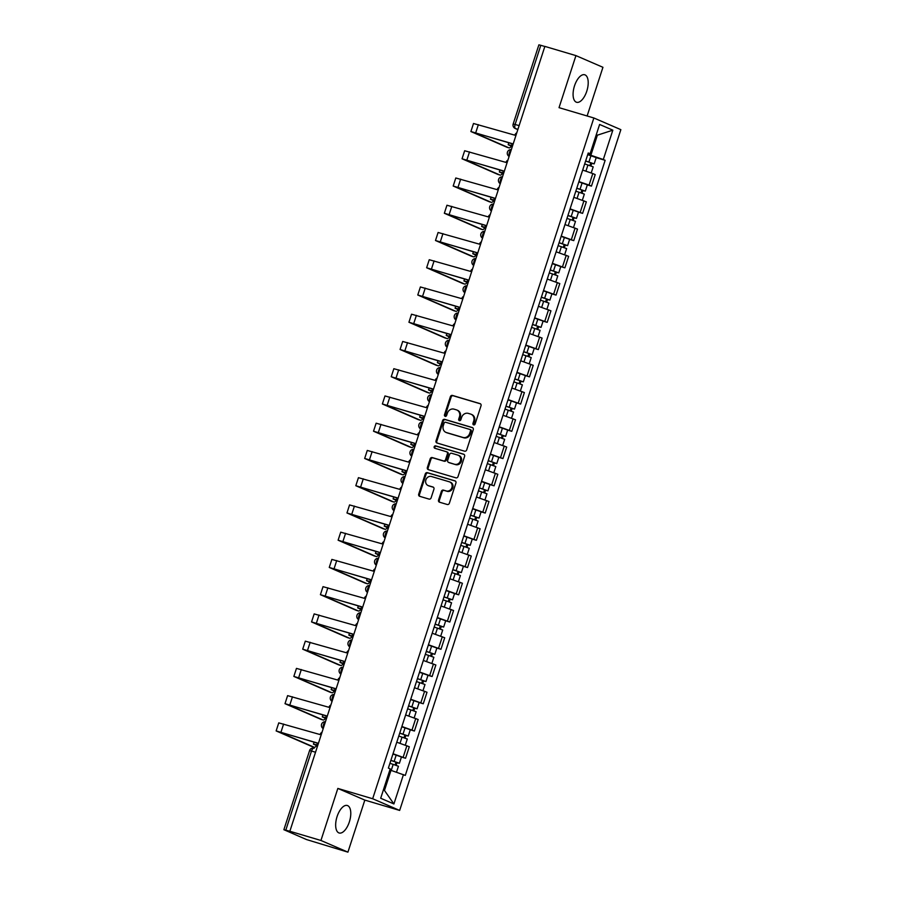 <?xml version="1.0" encoding="UTF-8"?>
<svg xmlns="http://www.w3.org/2000/svg" width="897" height="897" viewBox="0 0 897 897"><rect width="100%" height="100%" fill="white"/><g stroke="black" fill="none" stroke-linecap="round" stroke-linejoin="round"><path stroke-width="1.35" d="M473.65 424.875A1.267 1.121 -66.6 0 0 475.107 424.001L481.027 405.78A1.805 1.592 -66.6 0 0 480.052 403.616L452.458 395.431A1.805 1.592 -66.6 0 0 450.372 396.698L444.452 414.907A1.267 1.121 -66.6 0 0 446.594 415.546L447.368 413.192A5.774 5.113 -66.6 0 1 454.05 409.155L456.349 409.839A5.774 5.113 -66.6 0 1 456.865 410.03A5.774 5.113 -66.6 0 1 459.477 416.78L458.703 419.134A1.267 1.121 -66.6 0 0 460.856 419.774L461.619 417.419A5.774 5.113 -66.6 0 1 468.312 413.382L470.611 414.066A5.774 5.113 -66.6 0 1 471.116 414.246A5.774 5.113 -66.6 0 1 473.728 421.007L472.966 423.362A1.267 1.121 -66.6 0 0 473.65 424.875M349.359 821.899A14.341 6.649 106.5 0 0 347.296 805.495A14.341 6.649 106.5 0 0 337.081 816.584A14.341 6.649 106.5 0 0 339.144 832.988A14.341 6.649 106.5 0 0 349.359 821.899M586.784 91.18A14.341 6.649 106.5 0 0 584.721 74.776A14.341 6.649 106.5 0 0 574.506 85.865A14.341 6.649 106.5 0 0 576.569 102.269A14.341 6.649 106.5 0 0 586.784 91.18M438.555 500.033A1.805 1.592 -66.6 0 0 439.53 502.208L447.278 504.495A1.805 1.592 -66.6 0 0 449.363 503.239L455.934 483.012A1.805 1.592 -66.6 0 0 454.958 480.848L427.364 472.663A1.805 1.592 -66.6 0 0 425.279 473.919L418.708 494.146A1.805 1.592 -66.6 0 0 419.684 496.321L429.035 499.091A1.805 1.592 -66.6 0 0 431.121 497.835L433.935 489.179A1.805 1.592 -66.6 0 0 432.959 487.004L428.318 485.636A4.833 4.272 -66.6 0 1 431.3 476.464L449.464 481.846A4.833 4.272 -66.6 0 1 446.482 491.018L443.454 490.121A1.805 1.592 -66.6 0 0 441.369 491.377L438.555 500.033L439.339 500.38A1.805 1.592 -66.6 0 0 439.844 502.298M372.67 798.745L337.844 788.429L320.935 840.467L289.854 831.261L544.871 46.397L575.941 55.614L559.033 107.662L593.859 117.978L372.67 798.745L399.658 810.428L620.859 129.661L593.859 117.978M464.601 451.191A1.805 1.592 -66.6 0 0 466.687 449.924L473.257 429.697A1.805 1.592 -66.6 0 0 472.282 427.533L444.688 419.348A1.805 1.592 -66.6 0 0 442.602 420.615L436.032 440.842A1.805 1.592 -66.6 0 0 437.007 443.006L464.601 451.191M464.601 456.36L458.019 476.587A1.805 1.592 -66.6 0 1 455.934 477.843L428.34 469.658A1.805 1.592 -66.6 0 1 427.364 467.494L430.179 458.838A1.805 1.592 -66.6 0 1 432.264 457.582L443.454 460.89A1.805 1.592 -66.6 0 0 445.551 459.634L447.412 453.893A1.805 1.592 -66.6 0 0 446.437 451.729L434.787 448.265A1.267 1.121 -66.6 0 1 435.572 445.865L463.626 454.185A1.805 1.592 -66.6 0 1 464.601 456.36M320.935 840.467L347.924 852.15L306.516 839.558L283.878 829.703L309.577 750.587L311.506 751.047L285.795 830.162L283.878 829.703M587.12 115.982L602.941 67.297L575.941 55.614M347.924 852.15L364.832 800.102L399.658 810.428M289.854 831.261L285.795 830.162M519.128 125.614L513.185 123.965L538.884 44.85L540.813 45.31L515.102 124.425A3.678 1.704 106.5 0 0 515.54 128.596L517.838 129.583M544.838 46.498L540.813 45.31M578.935 181.598L589.06 185.085L592.805 173.558L582.68 170.071M592.805 173.558L595.204 174.601L591.459 186.128L587.333 184.905M589.06 185.085L591.459 186.128M578.475 212.152L582.602 213.374L586.346 201.847L573.833 197.318M570.088 208.844L582.602 213.374M569.629 239.387L573.755 240.62L577.5 229.083L564.975 224.564M561.23 236.09L573.755 240.62M560.771 266.633L564.897 267.855L568.642 256.329L556.129 251.799M552.384 263.326L564.897 267.855M551.924 293.88L556.05 295.102L559.795 283.575L547.271 279.045M543.526 290.572L556.05 295.102M543.066 321.126L547.192 322.348L550.937 310.822L538.424 306.292M534.679 317.818L547.192 322.348M534.22 348.372L538.346 349.595L542.091 338.068L529.566 333.538M525.821 345.065L538.346 349.595M525.362 375.619L529.488 376.841L533.233 365.314L520.72 360.785M516.975 372.311L529.488 376.841M516.515 402.865L520.641 404.087L524.386 392.561L511.862 388.031M508.117 399.557L520.641 404.087M507.657 430.1L511.783 431.322L515.528 419.796L503.015 415.266M499.27 426.793L511.783 431.322M498.81 457.347L502.937 458.569L506.682 447.042L494.157 442.513M490.412 454.039L502.937 458.569M489.953 484.593L494.079 485.815L497.824 474.289L485.311 469.759M481.566 481.285L494.079 485.815M481.106 511.839L485.232 513.062L488.977 501.535L476.453 497.005M472.708 508.532L485.232 513.062M472.248 539.086L476.374 540.308L480.119 528.782L467.606 524.252M463.861 535.778L476.374 540.308M463.401 566.332L467.528 567.554L471.273 556.028L458.748 551.498M455.003 563.024L467.528 567.554M454.544 593.579L458.67 594.801L462.415 583.274L449.902 578.744M446.157 590.271L458.67 594.801M445.697 620.814L449.823 622.036L453.568 610.509L441.044 605.98M437.299 617.506L449.823 622.036M436.839 648.06L440.965 649.282L444.71 637.756L432.197 633.226M428.452 644.752L440.965 649.282M427.992 675.306L432.119 676.529L435.864 665.002L423.339 660.472M419.594 671.999L432.119 676.529M419.134 702.553L423.261 703.775L427.006 692.249L414.492 687.719M410.748 699.245L423.261 703.775M410.288 729.799L414.414 731.021L418.159 719.495L405.635 714.965M401.89 726.492L414.414 731.021M401.43 757.046L405.556 758.268L409.301 746.741L396.788 742.211M393.043 753.738L405.556 758.268M587.793 154.351L590.854 155.259L597.38 135.178L596.281 134.696M596.236 134.83L597.38 135.178L612.83 130.177L603.3 159.52L590.854 155.259M588.073 153.477L590.08 153.791L599.611 124.459L612.83 130.177M383.378 789.965L384.465 790.448L390.991 770.355L405.287 775.412L605.15 160.316L603.3 159.52M403.448 774.616L393.906 803.959L380.687 798.24L390.217 768.897L388.367 768.09L588.23 152.995L590.08 153.791M337.844 788.429L364.832 800.102M390.991 770.355L389.859 770.018M596.18 157.659L605.15 160.316M384.465 790.448L393.906 803.959M473.964 424.92A1.267 1.121 -66.6 0 1 473.751 423.698L474.513 421.343A5.774 5.113 -66.6 0 0 471.9 414.593L471.116 414.246M456.865 410.03L457.649 410.366A5.774 5.113 -66.6 0 1 460.262 417.116L459.499 419.471A1.267 1.121 -66.6 0 0 459.713 420.693M480.534 403.863L453.243 395.779A1.805 1.592 -66.6 0 0 451.157 397.035L445.237 415.255A1.267 1.121 -66.6 0 0 445.45 416.466M472.764 427.779L445.473 419.695A1.805 1.592 -66.6 0 0 443.387 420.951L436.817 441.178A1.805 1.592 -66.6 0 0 437.31 443.096M470.499 430.952A1.267 1.121 -66.6 0 0 469.815 429.428L445.596 422.252A1.267 1.121 -66.6 0 0 444.127 423.126L443.32 425.615A5.774 5.113 -66.6 0 0 445.932 432.376A5.774 5.113 -66.6 0 0 446.448 432.556L463.009 437.467A5.774 5.113 -66.6 0 0 469.692 433.43L470.499 430.952L471.284 431.289A1.267 1.121 -66.6 0 0 470.6 429.775L470.039 429.528M445.932 432.376L446.728 432.713A5.774 5.113 -66.6 0 0 447.233 432.892L446.448 432.556M471.284 431.289L470.477 433.778A5.774 5.113 -66.6 0 1 463.794 437.803L447.233 432.892M446.751 451.864L447.222 452.066A1.805 1.592 -66.6 0 1 448.197 454.23L446.336 459.97A1.805 1.592 -66.6 0 1 444.25 461.237L433.06 457.918A1.805 1.592 -66.6 0 0 430.964 459.174L428.149 467.83A1.805 1.592 -66.6 0 0 428.654 469.759M464.097 454.431L436.357 446.213A1.267 1.121 -66.6 0 0 435.18 448.388M455.071 464.332A4.833 4.272 -66.6 0 0 458.053 455.171L451.651 453.265A1.805 1.592 -66.6 0 0 449.565 454.532L447.693 460.273A1.805 1.592 -66.6 0 0 448.668 462.437L455.855 464.68A4.833 4.272 -66.6 0 0 459.264 455.665L458.479 455.317M449.15 462.65A1.805 1.592 -66.6 0 0 449.453 462.785L448.668 462.437M455.855 464.68L449.453 462.785M449.89 482.003L450.675 482.339A4.833 4.272 -66.6 0 1 447.278 491.354L444.25 490.457A1.805 1.592 -66.6 0 0 442.154 491.724L439.339 500.38M427.891 485.479L428.676 485.815A4.833 4.272 -66.6 0 0 429.102 485.972L428.318 485.636M433.442 487.25L429.102 485.972M455.441 481.095L428.149 472.999A1.805 1.592 -66.6 0 0 426.064 474.266L419.493 494.494A1.805 1.592 -66.6 0 0 419.987 496.411M584.687 163.904L593.197 166.864L591.224 172.93M585.618 161.045L591.885 163.153L590.731 162.884L589.867 165.541M585.651 160.933L594.162 163.893L591.751 163.321L590.921 165.911M587.692 154.643L596.202 157.603L594.162 163.893M590.798 162.693L591.751 163.321M512.086 146.267L510.46 145.471L511.929 145.729M511.895 145.549L508.184 144.731L512.232 146.603M507.029 147.265A4.227 1.962 -73.5 0 1 506.928 147.243A4.227 1.962 -73.5 0 1 506.816 147.198L508.846 147.803A4.227 1.962 106.5 0 0 508.958 147.837A4.227 1.962 106.5 0 0 511.256 146.177M516.773 132.846A3.678 3.252 -66.6 0 0 514.833 135.178L473.504 123.494L470.891 131.534L506.816 147.198M508.846 147.803L473.168 132.274L512.097 143.598M512.277 146.693A3.678 3.252 -66.6 0 1 512.052 143.733L470.891 131.534M575.829 191.151L584.339 194.111L582.366 200.177M576.76 188.292L583.039 190.399L581.884 190.13L581.009 192.788M576.793 188.179L585.304 191.139L582.904 190.568L582.063 193.158M578.845 181.889L587.356 184.849L585.304 191.139M581.94 189.94L582.904 190.568M503.228 173.513L501.614 172.717L503.082 172.975M503.049 172.796L499.337 171.977L503.385 173.85M566.982 218.386L575.493 221.346L573.519 227.423M567.913 215.538L574.181 217.646L573.026 217.366L572.163 220.034M567.947 215.426L576.457 218.386L574.046 217.814L573.217 220.393M569.987 209.136L578.498 212.096L576.457 218.386M573.093 217.186L574.046 217.814M494.382 200.749L492.756 199.964L494.225 200.21M494.191 200.042L490.48 199.224L494.527 201.096M498.183 174.511A4.227 1.962 -73.5 0 1 498.07 174.489A4.227 1.962 -73.5 0 1 497.97 174.444L499.999 175.05A4.227 1.962 106.5 0 0 500.1 175.083A4.227 1.962 106.5 0 0 502.398 173.424M507.926 160.092A3.678 3.252 -66.6 0 0 505.986 162.413L464.657 150.741L462.045 158.78L497.97 174.444M499.999 175.05L464.321 159.52L503.251 170.845M503.43 173.94A3.678 3.252 -66.6 0 1 503.206 170.979L462.045 158.78M489.325 201.758A4.227 1.962 -73.5 0 1 489.224 201.724A4.227 1.962 -73.5 0 1 489.112 201.69L491.141 202.296A4.227 1.962 106.5 0 0 491.253 202.33A4.227 1.962 106.5 0 0 493.552 200.67M499.068 187.338A3.678 3.252 -66.6 0 0 497.129 189.659L455.799 177.987L453.187 186.027L489.112 201.69M491.141 202.296L455.463 186.755L494.393 198.08M494.572 201.186A3.678 3.252 -66.6 0 1 494.348 198.215L453.187 186.027M558.125 245.632L566.635 248.592L564.662 254.67M559.055 242.784L565.334 244.892L564.179 244.612L563.305 247.28M559.089 242.672L567.599 245.621L565.2 245.06L564.359 247.639M561.141 236.382L569.651 239.342L567.599 245.621M564.235 244.433L565.2 245.06M485.524 227.995L483.909 227.21L485.378 227.457M485.344 227.277L481.633 226.47L485.681 228.343M549.278 272.879L557.788 275.839L555.815 281.905M550.209 270.031L556.476 272.127L555.321 271.858L554.458 274.527M550.242 269.907L558.753 272.867L556.342 272.307L555.512 274.886M552.283 263.628L560.793 266.588L558.753 272.867M555.389 271.679L556.342 272.307M476.677 255.241L475.051 254.445L476.52 254.703M476.486 254.524L472.775 253.716L476.823 255.589M540.42 300.125L548.93 303.085L546.957 309.151M541.351 297.277L547.63 299.374L546.475 299.105L545.6 301.773M541.384 297.154L549.895 300.114L547.495 299.542L546.654 302.132M543.436 290.863L551.947 293.824L549.895 300.114M546.531 298.914L547.495 299.542M467.819 282.488L466.205 281.692L467.673 281.95M467.64 281.77L463.928 280.952L467.976 282.824M480.478 228.993A4.227 1.962 -73.5 0 1 480.366 228.97A4.227 1.962 -73.5 0 1 480.265 228.937L482.294 229.542A4.227 1.962 106.5 0 0 482.395 229.576A4.227 1.962 106.5 0 0 484.694 227.916M490.222 214.585A3.678 3.252 -66.6 0 0 488.282 216.906L446.953 205.234L444.34 213.262L480.265 228.937M482.294 229.542L446.616 214.002L485.546 225.326M485.726 228.432A3.678 3.252 -66.6 0 1 485.501 225.461L444.34 213.262M471.62 256.239A4.227 1.962 -73.5 0 1 471.519 256.217A4.227 1.962 -73.5 0 1 471.407 256.183L473.437 256.777A4.227 1.962 106.5 0 0 473.549 256.822A4.227 1.962 106.5 0 0 475.847 255.163M481.364 241.831A3.678 3.252 -66.6 0 0 479.424 244.152L438.095 232.48L435.482 240.508L471.407 256.183M473.437 256.777L437.758 241.248L476.688 252.573M476.868 255.667A3.678 3.252 -66.6 0 1 476.643 252.707L435.482 240.508M462.774 283.486A4.227 1.962 -73.5 0 1 462.661 283.463A4.227 1.962 -73.5 0 1 462.56 283.43L464.59 284.024A4.227 1.962 106.5 0 0 464.691 284.069A4.227 1.962 106.5 0 0 466.989 282.409M472.517 269.078A3.678 3.252 -66.6 0 0 470.577 271.399L429.248 259.726L426.636 267.755L462.56 283.43M464.59 284.024L428.912 268.495L467.842 279.819M468.021 282.914A3.678 3.252 -66.6 0 1 467.797 279.954L426.636 267.755M531.573 327.371L540.084 330.331L538.11 336.397M532.504 324.512L538.772 326.62L537.617 326.351L536.754 329.02M532.538 324.4L541.048 327.36L538.637 326.788L537.796 329.378M534.578 318.11L543.089 321.07L541.048 327.36M537.684 326.16L538.637 326.788M458.972 309.734L457.347 308.938L458.816 309.196M458.782 309.017L455.071 308.198L459.118 310.07M453.916 310.732A4.227 1.962 -73.5 0 1 453.815 310.71A4.227 1.962 -73.5 0 1 453.703 310.665L455.732 311.27A4.227 1.962 106.5 0 0 455.844 311.304A4.227 1.962 106.5 0 0 458.143 309.644M463.659 296.324A3.678 3.252 -66.6 0 0 461.72 298.645L420.39 286.962L417.778 295.001L453.703 310.665M455.732 311.27L420.054 295.741L458.984 307.066M459.163 310.16A3.678 3.252 -66.6 0 1 458.939 307.2L417.778 295.001M522.716 354.618L531.226 357.578L529.252 363.644M523.646 351.759L529.925 353.867L528.77 353.597L527.896 356.255M523.68 351.646L532.19 354.607L529.791 354.035L528.95 356.625M525.732 345.356L534.242 348.316L532.19 354.607M528.826 353.407L529.791 354.035M450.115 336.98L448.5 336.184L449.969 336.442M449.935 336.263L446.224 335.444L450.272 337.317M445.069 337.978A4.227 1.962 -73.5 0 1 444.957 337.956A4.227 1.962 -73.5 0 1 444.856 337.911L446.885 338.517A4.227 1.962 106.5 0 0 446.986 338.55A4.227 1.962 106.5 0 0 449.285 336.891M454.813 323.559A3.678 3.252 -66.6 0 0 452.873 325.891L411.544 314.208L408.931 322.247L444.856 337.911M446.885 338.517L411.207 322.987L450.137 334.312M450.316 337.407A3.678 3.252 -66.6 0 1 450.092 334.446L408.931 322.247M513.869 381.864L522.379 384.813L520.406 390.89M514.8 379.005L521.067 381.113L519.912 380.833L519.049 383.501M514.833 378.893L523.343 381.853L520.933 381.281L520.092 383.871M516.874 372.603L525.384 375.563L523.343 381.853M519.968 380.653L520.933 381.281M441.268 364.227L439.642 363.431L441.111 363.689M441.077 363.509L437.366 362.691L441.414 364.563M436.211 365.225A4.227 1.962 -73.5 0 1 436.11 365.191A4.227 1.962 -73.5 0 1 435.998 365.157L438.028 365.763A4.227 1.962 106.5 0 0 438.14 365.797A4.227 1.962 106.5 0 0 440.438 364.137M445.955 350.805A3.678 3.252 -66.6 0 0 444.015 353.126L402.686 341.454L400.073 349.494L435.998 365.157M438.028 365.763L402.349 350.234L441.279 361.558M441.459 364.653A3.678 3.252 -66.6 0 1 441.234 361.693L400.073 349.494M505.011 409.099L513.521 412.059L511.548 418.137M505.942 406.251L512.221 408.359L511.066 408.079L510.191 410.748M505.975 406.139L514.486 409.099L512.086 408.527L511.245 411.106M508.027 399.849L516.526 402.809L514.486 409.099M511.122 407.9L512.086 408.527M432.41 391.462L430.784 390.677L432.264 390.924M432.231 390.756L428.519 389.937L432.556 391.81M427.364 392.471A4.227 1.962 -73.5 0 1 427.252 392.438A4.227 1.962 -73.5 0 1 427.151 392.404L429.181 393.009A4.227 1.962 106.5 0 0 429.282 393.043A4.227 1.962 106.5 0 0 431.58 391.384M437.108 378.052A3.678 3.252 -66.6 0 0 435.168 380.373L393.839 368.701L391.227 376.74L427.151 392.404M429.181 393.009L393.503 377.469L432.432 388.793M432.612 391.899A3.678 3.252 -66.6 0 1 432.388 388.928L391.227 376.74M496.164 436.346L504.675 439.306L502.701 445.383M497.095 433.498L503.363 435.606L502.208 435.325L501.345 437.994M497.129 433.374L505.639 436.334L503.228 435.774L502.387 438.353M499.169 427.095L507.68 430.055L505.639 436.334M502.264 435.146L503.228 435.774M423.563 418.708L421.938 417.912L423.406 418.17M423.373 417.991L419.661 417.183L423.709 419.056M418.507 419.706A4.227 1.962 -73.5 0 1 418.406 419.684A4.227 1.962 -73.5 0 1 418.294 419.65L420.323 420.245A4.227 1.962 106.5 0 0 420.435 420.289A4.227 1.962 106.5 0 0 422.734 418.63M428.25 405.298A3.678 3.252 -66.6 0 0 426.31 407.619L384.981 395.947L382.369 403.975L418.294 419.65M420.323 420.245L384.645 404.715L423.575 416.04M423.754 419.146A3.678 3.252 -66.6 0 1 423.53 416.174L382.369 403.975M487.306 463.592L495.817 466.552L493.843 472.618M488.237 460.744L494.516 462.841L493.361 462.572L492.487 465.24M488.271 460.621L496.781 463.581L494.382 463.009L493.541 465.599M490.323 454.342L498.822 457.302L496.781 463.581M493.417 462.392L494.382 463.009M414.706 445.955L413.08 445.159L414.56 445.417M414.526 445.237L410.815 444.419L414.851 446.302M409.66 446.953A4.227 1.962 -73.5 0 1 409.548 446.93A4.227 1.962 -73.5 0 1 409.447 446.897L411.476 447.491A4.227 1.962 106.5 0 0 411.577 447.536A4.227 1.962 106.5 0 0 413.876 445.876M419.404 432.545A3.678 3.252 -66.6 0 0 417.464 434.866L376.135 423.193L373.522 431.222L409.447 446.897M411.476 447.491L375.798 431.962L414.728 443.286M414.907 446.381A3.678 3.252 -66.6 0 1 414.683 443.421L373.522 431.222M478.46 490.838L486.97 493.798L484.997 499.864M479.39 487.979L485.658 490.087L484.503 489.818L483.64 492.487M479.424 487.867L487.934 490.827L485.524 490.255L484.683 492.845M481.465 481.577L489.975 484.537L487.934 490.827M484.559 489.627L485.524 490.255M405.859 473.201L404.233 472.405L405.702 472.663M405.668 472.484L401.957 471.665L406.005 473.538M400.802 474.199A4.227 1.962 -73.5 0 1 400.701 474.177A4.227 1.962 -73.5 0 1 400.589 474.143L402.618 474.737A4.227 1.962 106.5 0 0 402.731 474.782A4.227 1.962 106.5 0 0 405.029 473.123M410.546 459.791A3.678 3.252 -66.6 0 0 408.606 462.112L367.277 450.44L364.664 458.468L400.589 474.143M402.618 474.737L366.94 459.208L405.87 470.533M406.049 473.627A3.678 3.252 -66.6 0 1 405.825 470.667L364.664 458.468M469.602 518.085L478.112 521.045L476.139 527.111M470.533 515.226L476.812 517.334L475.657 517.064L474.782 519.722M470.566 515.113L479.076 518.074L476.677 517.502L475.836 520.092M472.618 508.823L481.117 511.783L479.076 518.074M475.713 516.874L476.677 517.502M397.001 500.448L395.375 499.651L396.855 499.909M396.822 499.73L393.11 498.911L397.147 500.784M391.955 501.445A4.227 1.962 -73.5 0 1 391.843 501.423A4.227 1.962 -73.5 0 1 391.742 501.378L393.772 501.984A4.227 1.962 106.5 0 0 393.873 502.017A4.227 1.962 106.5 0 0 396.171 500.358M401.699 487.026A3.678 3.252 -66.6 0 0 399.759 489.358L358.43 477.675L355.817 485.714L391.742 501.378M393.772 501.984L358.094 486.454L397.023 497.779M397.203 500.874A3.678 3.252 -66.6 0 1 396.979 497.913L355.817 485.714M460.755 545.331L469.266 548.291L467.292 554.357M461.686 542.472L467.954 544.58L466.799 544.311L465.935 546.968M461.72 542.36L470.23 545.32L467.819 544.748L466.978 547.338M463.76 536.07L472.271 539.03L470.23 545.32M466.855 544.12L467.819 544.748M388.154 527.694L386.529 526.898L387.997 527.156M387.964 526.976L384.252 526.158L388.3 528.03M383.097 528.692A4.227 1.962 -73.5 0 1 382.985 528.669A4.227 1.962 -73.5 0 1 382.884 528.625L384.914 529.23A4.227 1.962 106.5 0 0 385.026 529.264A4.227 1.962 106.5 0 0 387.325 527.604M392.841 514.273A3.678 3.252 -66.6 0 0 390.901 516.594L349.572 504.921L346.96 512.961L382.884 528.625M384.914 529.23L349.236 513.701L388.166 525.025M388.345 528.12A3.678 3.252 -66.6 0 1 388.121 525.16L346.96 512.961M451.897 572.566L460.408 575.526L458.434 581.604M452.828 569.718L459.107 571.826L457.952 571.546L457.078 574.215M452.862 569.606L461.372 572.566L458.972 571.994L458.132 574.573M454.914 563.316L463.413 566.276L461.372 572.566M458.008 571.367L458.972 571.994M379.296 554.929L377.671 554.144L379.151 554.391M379.117 554.223L375.406 553.404L379.442 555.277M374.251 555.938A4.227 1.962 -73.5 0 1 374.139 555.905A4.227 1.962 -73.5 0 1 374.038 555.871L376.067 556.476A4.227 1.962 106.5 0 0 376.168 556.51A4.227 1.962 106.5 0 0 378.467 554.851M383.994 541.519A3.678 3.252 -66.6 0 0 382.055 543.84L340.725 532.168L338.113 540.207L374.038 555.871M376.067 556.476L340.389 540.936L379.319 552.272M379.498 555.366A3.678 3.252 -66.6 0 1 379.274 552.406L338.113 540.207M443.051 599.813L451.561 602.773L449.588 608.85M443.981 596.965L450.249 599.073L449.094 598.792L448.231 601.461M444.015 596.853L452.525 599.801L450.115 599.241L449.274 601.82M446.056 590.562L454.566 593.522L452.525 599.801M449.15 598.613L450.115 599.241M370.45 582.175L368.824 581.391L370.293 581.637M370.259 581.458L366.548 580.651L370.596 582.523M365.393 583.173A4.227 1.962 -73.5 0 1 365.281 583.151A4.227 1.962 -73.5 0 1 365.18 583.117L367.209 583.723A4.227 1.962 106.5 0 0 367.322 583.756A4.227 1.962 106.5 0 0 369.62 582.097M375.137 568.765A3.678 3.252 -66.6 0 0 373.197 571.086L331.868 559.414L329.255 567.442L365.18 583.117M367.209 583.723L331.531 568.182L370.461 579.507M370.64 582.613A3.678 3.252 -66.6 0 1 370.416 579.641L329.255 567.442M434.193 627.059L442.703 630.019L440.73 636.085M435.123 624.211L441.402 626.308L440.248 626.039L439.373 628.707M435.157 624.088L443.667 627.048L441.268 626.487L440.427 629.066M437.209 617.809L445.708 620.769L443.667 627.048M440.304 625.859L441.268 626.487M361.592 609.422L359.966 608.626L361.435 608.884M361.413 608.704L357.701 607.897L361.738 609.769M356.546 610.42A4.227 1.962 -73.5 0 1 356.434 610.397A4.227 1.962 -73.5 0 1 356.333 610.364L358.363 610.958A4.227 1.962 106.5 0 0 358.464 611.003A4.227 1.962 106.5 0 0 360.762 609.343M366.29 596.012A3.678 3.252 -66.6 0 0 364.35 598.333L323.021 586.66L320.408 594.689L356.333 610.364M358.363 610.958L322.685 595.429L361.614 606.753M361.794 609.859A3.678 3.252 -66.6 0 1 361.569 606.888L320.408 594.689M425.346 654.305L433.856 657.266L431.883 663.332M426.277 651.457L432.545 653.554L431.39 653.285L430.526 655.954M426.31 651.334L434.821 654.294L432.41 653.722L431.569 656.312M428.351 645.055L436.861 648.004L434.821 654.294M431.446 653.106L432.41 653.722M352.745 636.668L351.119 635.872L352.588 636.13M352.555 635.951L348.843 635.132L352.891 637.005M347.688 637.666A4.227 1.962 -73.5 0 1 347.576 637.644A4.227 1.962 -73.5 0 1 347.475 637.61L349.505 638.204A4.227 1.962 106.5 0 0 349.617 638.249A4.227 1.962 106.5 0 0 351.916 636.59M357.432 623.258A3.678 3.252 -66.6 0 0 355.492 625.579L314.163 613.907L311.551 621.935L347.475 637.61M349.505 638.204L313.827 622.675L352.756 634M352.936 637.094A3.678 3.252 -66.6 0 1 352.712 634.134L311.551 621.935M416.488 681.552L424.999 684.512L423.025 690.578M417.419 678.693L423.698 680.801L422.543 680.531L421.668 683.2M417.453 678.581L425.963 681.541L423.563 680.969L422.722 683.559M419.504 672.29L428.004 675.25L425.963 681.541M422.599 680.341L423.563 680.969M343.887 663.915L342.262 663.118L343.73 663.376M343.708 663.197L339.997 662.378L344.033 664.251M338.842 664.912A4.227 1.962 -73.5 0 1 338.73 664.89A4.227 1.962 -73.5 0 1 338.629 664.845L340.658 665.451A4.227 1.962 106.5 0 0 340.759 665.484A4.227 1.962 106.5 0 0 343.058 663.825M348.585 650.504A3.678 3.252 -66.6 0 0 346.646 652.825L305.316 641.153L302.704 649.181L338.629 664.845M340.658 665.451L304.98 649.921L343.91 661.246M344.089 664.341A3.678 3.252 -66.6 0 1 343.865 661.381L302.704 649.181M407.642 708.798L416.152 711.758L414.179 717.824M408.572 705.939L414.84 708.047L413.685 707.778L412.822 710.435M408.606 705.827L417.116 708.787L414.706 708.215L413.865 710.805M410.647 699.537L419.157 702.497L417.116 708.787M413.741 707.587L414.706 708.215M335.041 691.161L333.415 690.365L334.884 690.623M334.85 690.443L331.139 689.625L335.186 691.497M329.984 692.159A4.227 1.962 -73.5 0 1 329.872 692.136A4.227 1.962 -73.5 0 1 329.771 692.092L331.8 692.697A4.227 1.962 106.5 0 0 331.912 692.731A4.227 1.962 106.5 0 0 334.2 691.071M339.728 677.74A3.678 3.252 -66.6 0 0 337.788 680.072L296.459 668.388L293.846 676.428L329.771 692.092M331.8 692.697L296.122 677.168L335.052 688.492M335.231 691.587A3.678 3.252 -66.6 0 1 335.007 688.627L293.846 676.428M398.784 736.045L407.294 739.005L405.321 745.071M399.714 733.185L405.993 735.293L404.839 735.013L403.964 737.682M399.748 733.073L408.258 736.033L405.859 735.462L405.018 738.052M401.8 726.783L410.299 729.743L408.258 736.033M404.895 734.834L405.859 735.462M326.183 718.407L324.557 717.611L326.026 717.869M326.003 717.69L322.292 716.871L326.329 718.744M321.137 719.405A4.227 1.962 -73.5 0 1 321.025 719.372A4.227 1.962 -73.5 0 1 320.924 719.338L322.954 719.943A4.227 1.962 106.5 0 0 323.055 719.977A4.227 1.962 106.5 0 0 325.353 718.318M330.881 704.986A3.678 3.252 -66.6 0 0 328.941 707.307L287.612 695.635L284.999 703.674L320.924 719.338M322.954 719.943L287.275 704.414L326.205 715.739M326.385 718.833A3.678 3.252 -66.6 0 1 326.16 715.873L284.999 703.674M389.937 763.28L398.447 766.24L396.496 772.239M390.868 760.432L397.136 762.54L395.981 762.259L395.117 764.928M390.901 760.32L399.412 763.28L397.001 762.708L396.16 765.287M392.942 754.029L401.452 756.99L399.412 763.28M396.037 762.08L397.001 762.708M317.336 745.642L315.71 744.858L317.179 745.104M317.146 744.936L313.434 744.118L317.482 745.99M312.279 746.652A4.227 1.962 -73.5 0 1 312.167 746.618A4.227 1.962 -73.5 0 1 312.066 746.584L314.096 747.19A4.227 1.962 106.5 0 0 314.208 747.223A4.227 1.962 106.5 0 0 316.495 745.564M322.023 732.232A3.678 3.252 -66.6 0 0 320.083 734.553L278.754 722.881L276.141 730.92L312.066 746.584M314.096 747.19L278.418 731.649L317.347 742.974M317.527 746.08A3.678 3.252 -66.6 0 1 317.303 743.108L276.141 730.92M309.577 750.587A3.678 3.678 0 0 1 314.118 748.199L314.208 748.233A3.678 1.704 106.5 0 0 314.118 748.199A3.678 1.704 106.5 0 0 311.506 751.047L315.52 752.235M517.928 129.303L515.54 128.596A3.678 3.252 -66.6 0 1 515.214 128.473L517.827 129.605M412.015 729.979L415.76 718.452M420.861 702.732L424.606 691.206M429.719 675.486L433.464 663.959M438.566 648.251L442.311 636.724M447.424 621.004L451.169 609.478M456.27 593.758L460.015 582.231M465.128 566.512L468.873 554.985M473.975 539.265L477.72 527.739M482.833 512.019L486.578 500.492M491.679 484.784L495.424 473.246M500.537 457.537L504.282 446.011M509.384 430.291L513.129 418.764M518.242 403.045L521.987 391.518M527.088 375.798L530.833 364.272M535.946 348.552L539.691 337.025M544.793 321.305L548.538 309.779M553.651 294.07L557.396 282.544M562.497 266.824L566.242 255.297M571.355 239.577L575.1 228.051M580.202 212.331L583.947 200.805M403.157 757.225L406.902 745.699M511.256 149.844A3.678 1.704 106.5 0 0 509.373 152.591A3.678 1.704 106.5 0 0 509.227 156.078M502.398 177.09A3.678 1.704 106.5 0 0 500.526 179.837A3.678 1.704 106.5 0 0 500.38 183.324M493.552 204.337A3.678 1.704 106.5 0 0 491.668 207.084A3.678 1.704 106.5 0 0 491.522 210.571M484.694 231.583A3.678 1.704 106.5 0 0 482.821 234.319A3.678 1.704 106.5 0 0 482.676 237.817M475.847 258.829A3.678 1.704 106.5 0 0 473.964 261.565A3.678 1.704 106.5 0 0 473.818 265.064M466.989 286.065A3.678 1.704 106.5 0 0 465.117 288.812A3.678 1.704 106.5 0 0 464.971 292.31M458.143 313.311A3.678 1.704 106.5 0 0 456.259 316.058A3.678 1.704 106.5 0 0 456.113 319.545M449.285 340.557A3.678 1.704 106.5 0 0 447.412 343.304A3.678 1.704 106.5 0 0 447.267 346.791M440.438 367.804A3.678 1.704 106.5 0 0 438.555 370.551A3.678 1.704 106.5 0 0 438.409 374.038M431.58 395.05A3.678 1.704 106.5 0 0 429.708 397.797A3.678 1.704 106.5 0 0 429.562 401.284M422.734 422.296A3.678 1.704 106.5 0 0 420.85 425.032A3.678 1.704 106.5 0 0 420.704 428.531M413.876 449.543A3.678 1.704 106.5 0 0 412.003 452.279A3.678 1.704 106.5 0 0 411.858 455.777M405.029 476.778A3.678 1.704 106.5 0 0 403.145 479.525A3.678 1.704 106.5 0 0 403 483.023M396.171 504.024A3.678 1.704 106.5 0 0 394.299 506.771A3.678 1.704 106.5 0 0 394.153 510.258M387.325 531.271A3.678 1.704 106.5 0 0 385.441 534.018A3.678 1.704 106.5 0 0 385.295 537.505M378.467 558.517A3.678 1.704 106.5 0 0 376.594 561.264A3.678 1.704 106.5 0 0 376.448 564.751M369.62 585.763A3.678 1.704 106.5 0 0 367.736 588.51A3.678 1.704 106.5 0 0 367.591 591.998M360.762 613.01A3.678 1.704 106.5 0 0 358.89 615.746A3.678 1.704 106.5 0 0 358.744 619.244M351.916 640.256A3.678 1.704 106.5 0 0 350.032 642.992A3.678 1.704 106.5 0 0 349.886 646.49M343.058 667.491A3.678 1.704 106.5 0 0 341.185 670.238A3.678 1.704 106.5 0 0 341.039 673.725M334.211 694.738A3.678 1.704 106.5 0 0 332.327 697.485A3.678 1.704 106.5 0 0 332.182 700.972M325.353 721.984A3.678 1.704 106.5 0 0 323.481 724.731A3.678 1.704 106.5 0 0 323.335 728.218M474.513 421.343L473.728 421.007M459.499 419.471L458.703 419.134M460.262 417.116L459.477 416.78M445.237 415.255L444.452 414.907M451.157 397.035L450.372 396.698M453.243 395.779L452.458 395.431M473.751 423.698L472.966 423.362M436.817 441.178L436.032 440.842M443.387 420.951L442.602 420.615M445.473 419.695L444.688 419.348M463.794 437.803L463.009 437.467M470.477 433.778L469.692 433.43M428.149 467.83L427.364 467.494M430.964 459.174L430.179 458.838M433.06 457.918L432.264 457.582M444.25 461.237L443.454 460.89M446.336 459.97L445.551 459.634M448.197 454.23L447.412 453.893M436.357 446.213L435.572 445.865M442.154 491.724L441.369 491.377M444.25 490.457L443.454 490.121M447.278 491.354L446.482 491.018M419.493 494.494L418.708 494.146M426.064 474.266L425.279 473.919M428.149 472.999L427.364 472.663M587.95 164.925L585.943 171.092M590.966 155.663L588.914 161.953M475.758 132.678L478.359 124.649M579.103 192.171L577.096 198.338M582.108 182.91L580.067 189.2M570.245 219.417L568.238 225.584M573.261 210.156L571.21 216.446M466.9 159.924L469.512 151.896M458.053 187.17L460.654 179.142M561.399 246.653L559.392 252.831M564.404 237.402L562.363 243.692M552.541 273.899L550.534 280.077M555.557 264.649L553.505 270.939M543.694 301.145L541.687 307.323M546.699 291.895L544.658 298.174M449.195 214.417L451.808 206.377M440.349 241.663L442.95 233.624M431.491 268.909L434.103 260.87M534.836 328.392L532.829 334.57M537.841 319.13L535.801 325.42M422.633 296.145L425.245 288.116M525.99 355.638L523.983 361.805M528.995 346.377L526.954 352.667M413.786 323.391L416.399 315.363M517.132 382.884L515.125 389.051M520.137 373.623L518.096 379.913M404.928 350.637L407.541 342.609M508.285 410.131L506.278 416.298M511.29 400.869L509.249 407.16M396.082 377.884L398.694 369.856M499.427 437.366L497.42 443.544M502.432 428.116L500.391 434.406M387.224 405.13L389.836 397.091M490.581 464.612L488.573 470.79M493.585 455.362L491.545 461.641M378.377 432.376L380.99 424.337M481.723 491.859L479.716 498.037M484.728 482.608L482.687 488.887M369.519 459.623L372.132 451.583M472.876 519.105L470.869 525.283M475.881 509.844L473.84 516.134M360.672 486.858L363.285 478.83M464.018 546.351L462.011 552.518M467.023 537.09L464.982 543.38M351.815 514.104L354.427 506.076M455.171 573.598L453.164 579.765M458.176 564.336L456.136 570.627M342.968 541.351L345.58 533.323M446.314 600.844L444.307 607.011M449.319 591.583L447.278 597.873M334.11 568.597L336.723 560.558M437.467 628.079L435.46 634.257M440.472 618.829L438.431 625.119M325.263 595.843L327.876 587.804M428.609 655.326L426.602 661.504M431.614 646.075L429.573 652.354M316.406 623.09L319.018 615.05M419.762 682.572L417.755 688.75M422.767 673.322L420.727 679.601M307.559 650.336L310.171 642.297M410.904 709.819L408.897 715.985M413.909 700.557L411.869 706.847M298.701 677.571L301.314 669.543M402.058 737.065L400.051 743.232M405.063 727.803L403.022 734.094M289.854 704.818L292.467 696.79M393.2 764.311L391.215 770.433M396.205 755.05L394.164 761.34M280.996 732.064L283.609 724.036M511.335 149.608A3.678 3.678 0 0 0 509.104 156.448M502.477 176.855A3.678 3.678 0 0 0 500.257 183.694M493.63 204.101A3.678 3.678 0 0 0 491.399 210.941M484.772 231.348A3.678 3.678 0 0 0 482.552 238.187M475.926 258.594A3.678 3.678 0 0 0 473.694 265.434M467.068 285.84A3.678 3.678 0 0 0 464.848 292.68M458.221 313.087A3.678 3.678 0 0 0 455.99 319.926M449.363 340.322A3.678 3.678 0 0 0 447.143 347.161M440.517 367.568A3.678 3.678 0 0 0 438.285 374.408M431.659 394.815A3.678 3.678 0 0 0 429.439 401.654M422.812 422.061A3.678 3.678 0 0 0 420.581 428.901M413.954 449.307A3.678 3.678 0 0 0 411.734 456.147M405.108 476.554A3.678 3.678 0 0 0 402.876 483.393M396.25 503.789A3.678 3.678 0 0 0 394.03 510.628M387.403 531.035A3.678 3.678 0 0 0 385.172 537.875M378.545 558.282A3.678 3.678 0 0 0 376.325 565.121M369.687 585.528A3.678 3.678 0 0 0 367.467 592.368M360.841 612.774A3.678 3.678 0 0 0 358.621 619.614M351.983 640.021A3.678 3.678 0 0 0 349.763 646.86M343.136 667.267A3.678 3.678 0 0 0 340.916 674.107M334.278 694.502A3.678 3.678 0 0 0 332.058 701.342M325.432 721.749A3.678 3.678 0 0 0 323.212 728.588M513.185 123.965A3.678 3.678 0 0 0 515.214 128.473M470.712 429.809L469.927 429.472M447.39 452.122L446.594 451.785M449.296 462.717L448.511 462.381M508.868 142.634L508.184 144.731M506.928 147.243L508.958 147.837M500.021 169.881L499.337 171.977M491.164 197.127L490.48 199.224M498.07 174.489L500.1 175.083M489.224 201.724L491.253 202.33M482.306 224.373L481.633 226.47M473.459 251.62L472.775 253.716M464.601 278.866L463.928 280.952M480.366 228.97L482.395 229.576M471.519 256.217L473.549 256.822M462.661 283.463L464.691 284.069M455.754 306.101L455.071 308.198M453.815 310.71L455.844 311.304M446.897 333.348L446.224 335.444M444.957 337.956L446.986 338.55M438.05 360.594L437.366 362.691M436.11 365.191L438.14 365.797M429.192 387.84L428.519 389.937M427.252 392.438L429.282 393.043M420.345 415.087L419.661 417.183M418.406 419.684L420.435 420.289M411.488 442.333L410.815 444.419M409.548 446.93L411.577 447.536M402.641 469.58L401.957 471.665M400.701 474.177L402.731 474.782M393.783 496.815L393.11 498.911M391.843 501.423L393.873 502.017M384.936 524.061L384.252 526.158M382.985 528.669L385.026 529.264M376.078 551.307L375.406 553.404M374.139 555.905L376.168 556.51M367.232 578.554L366.548 580.651M365.281 583.151L367.322 583.756M358.374 605.8L357.701 607.897M356.434 610.397L358.464 611.003M349.527 633.047L348.843 635.132M347.576 637.644L349.617 638.249M340.669 660.282L339.997 662.378M338.73 664.89L340.759 665.484M331.823 687.528L331.139 689.625M329.872 692.136L331.912 692.731M322.965 714.774L322.292 716.871M321.025 719.372L323.055 719.977M314.118 742.021L313.434 744.118M312.167 746.618L314.208 747.223"/></g></svg>

